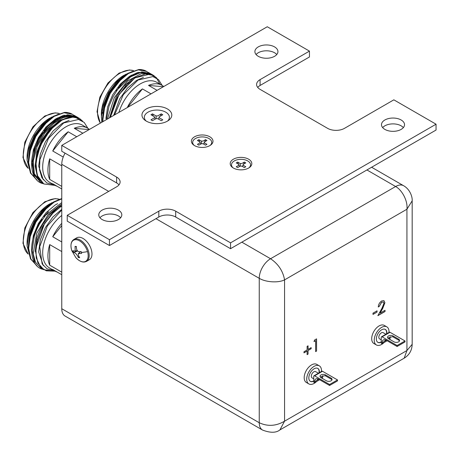 <?xml version="1.0" encoding="UTF-8"?>
<svg xmlns="http://www.w3.org/2000/svg" width="459" height="459" viewBox="0 0 459 459"><rect width="100%" height="100%" fill="white"/><g stroke="black" fill="none" stroke-linecap="round" stroke-linejoin="round"><path stroke-width="0.69" d="M58.241 200.055L49.526 204.014A31.746 18.331 120 0 0 27.075 242.897L27.075 245.995L30.61 259.077M61.764 209.981L47.34 225.994L39.715 246.758L42.136 263.925L47.019 268.808L53.766 270.426M43.186 269.404C28.533 266.713 27.517 238.663 41.987 219.454M36.582 265.531L30.426 258.698L28.2 248.078L29.984 235.134L35.486 221.829L43.817 210.159L53.692 201.891L61.764 198.552M47.174 207.462L35.733 221.972L29.846 237.676M48.396 211.656L44.047 216.665M54.202 211.524L42.762 226.035L36.881 241.732M61.764 225.524L52.739 236.752L61.764 241.962M61.764 215.42A32.939 19.02 120 0 0 43.743 244.291A32.939 19.02 120 0 0 49.515 267.964L54.747 270.988A32.939 19.02 -60 0 1 52.739 269.502L61.764 274.712M57.036 271.98A32.939 19.02 -60 0 1 54.747 270.988M61.764 272.141L49.692 265.176A32.939 19.02 -60 0 1 49.692 244.595L61.764 251.561M52.739 236.752A32.939 19.02 -60 0 1 61.764 223.332M49.692 244.595L49.692 265.176M36.812 265.663L30.868 258.951L28.636 248.33L30.426 235.392L35.922 222.081L44.259 210.417L54.133 202.144L61.764 198.908M61.764 204.008L48.006 214.835L36.76 233.201L33.186 253.838L35.521 262.318L40.771 267.947L34.431 261.091L32.159 250.43L34.327 236.098L36.909 229.184L39.606 223.831L45.544 215.311L61.764 202.574M55.04 271.154L46.284 270.821L40.627 267.132L36.267 258.015L35.865 247.854L44.575 223.395L52.779 212.913L61.764 205.85L51.293 214.473L42.957 226.144L37.46 239.449L35.67 252.393L37.896 263.013L43.834 269.72L55.04 271.154M43.341 265.663L38.671 251.928L40.317 239.914L45.401 227.555L52.883 216.987L61.764 209.344M35.228 251.486L36.8 237.882L41.884 225.524L49.601 214.692L58.746 207.003L61.15 205.695M31.637 247.246L33.381 235.496L38.367 223.493L46.089 212.66L55.229 204.978L57.633 203.67M28.194 247.424L29.766 233.82L34.85 221.462L42.572 210.629L51.712 202.947L58.132 200.101M51.655 202.786L42.257 210.423L34.282 221.313L28.951 233.797L27.075 245.995M132.513 71.426L123.792 75.379A31.746 18.331 120 0 0 101.341 114.262L101.737 122.318M146.49 71.34A37.299 21.533 120 0 0 138.773 69.538L141.624 69.837M162.165 85.42L158.481 79.579L152.847 76.578L138.016 80.044L123.328 94.669L114.543 114.928M102.592 121.824L102.466 119.443L104.25 106.505L109.753 93.194L118.089 81.53L127.958 73.256L138.773 69.538M121.44 78.833L109.999 93.338L104.113 109.041M122.668 83.022L118.313 88.03M128.468 82.89L117.028 97.4L111.147 113.103M157.098 90.354L148.527 85.403A32.939 19.02 -60 0 1 161.952 85.299L156.72 82.276A32.939 19.02 120 0 0 140.247 83.911A32.939 19.02 120 0 0 118.887 112.421M161.952 85.299A32.939 19.02 -60 0 1 163.697 86.544M151.017 93.865L142.439 88.914L127.585 107.395M127.263 107.578A32.939 19.02 -60 0 1 142.439 88.914M163.381 86.728L148.527 85.403M148.429 72.459L149.686 73.182L137.981 72.35L130.775 75.718L119.851 85.563M102.988 121.595L102.902 119.696L104.692 106.758L110.189 93.447L118.525 81.782L128.4 73.509L138.274 69.871L146.61 71.409L148.079 72.413M116.253 90.819L131.917 75.54L141.791 71.902L150.127 73.44L150.965 73.928L140.626 72.533L130.649 76.814L117.699 89.367L113.04 96.711L108.984 106.247L106.448 119.598M157.047 78.414L153.639 75.471L145.302 73.933L135.434 77.571L125.559 85.844L117.223 97.509L110.355 117.343L119.065 94.405L134.866 77.921L150.007 74.1L156.238 77.496L159.933 84.135M153.203 75.213L152.394 74.748L141.602 73.434L127.619 80.927L114.366 97.492L107.463 119.013M113.62 115.456L119.667 98.92L127.384 88.088L136.53 80.4L143.426 77.433M109.529 117.82L116.15 96.889L123.873 86.057L133.012 78.374L135.416 77.066M105.903 118.617L107.647 106.861L112.633 94.858L120.356 84.026L129.495 76.343L131.905 75.035M102.46 118.789L104.032 105.186L109.116 92.833L116.838 81.995L125.984 74.312L132.399 71.466M125.921 74.151L116.523 81.788L108.548 92.678L103.218 105.163L101.341 117.366M58.241 114.302L49.526 118.261A31.746 18.331 120 0 0 27.075 157.139L27.075 160.243L30.61 173.318M72.224 114.216A37.299 21.533 120 0 0 64.507 112.415L67.358 112.713M87.893 128.302L84.215 122.461L78.581 119.455L63.749 122.92L48.47 138.434L39.91 159.732L39.514 169.727L41.907 177.765L46.835 182.946L53.766 184.667M40.771 182.189L43.398 183.709L37.46 177.002L35.234 166.382L37.018 153.438L42.515 140.133L50.851 128.463L60.726 120.195L70.6 116.557L78.937 118.095L71.512 115.875L63.13 117.642L53.743 123.477L44.569 133.351L37.19 146.387L33.312 160.742L34.316 173.72L40.771 182.189L34.402 175.269L32.153 164.328L34.471 149.886L38.648 139.823L42.584 133.426L55.367 120.373L65.757 115.536L76.699 116.804L75.855 116.316L67.519 114.779L57.65 118.416L41.987 133.695C27.517 152.91 28.533 180.955 43.186 183.646M36.582 179.773L30.426 172.94L28.2 162.32L29.984 149.382L35.486 136.071L43.817 124.406L53.692 116.133L64.507 112.415M47.174 121.71L35.733 136.214L29.846 151.918M48.396 125.904L44.047 130.907M54.202 125.772L42.762 140.276L36.881 155.98M82.832 133.23L74.255 128.279A32.939 19.02 -60 0 1 87.686 128.176L82.454 125.152A32.939 19.02 120 0 0 65.981 126.787A32.939 19.02 120 0 0 44.466 155.813A32.939 19.02 120 0 0 49.515 182.212L54.747 185.229A32.939 19.02 -60 0 1 52.739 183.743L61.764 188.959M87.686 128.176A32.939 19.02 -60 0 1 89.43 129.427M76.751 136.748L68.173 131.796L52.739 150.994L63.222 157.047M57.036 186.228A32.939 19.02 -60 0 1 54.747 185.229M61.764 186.388L49.692 179.417A32.939 19.02 -60 0 1 49.692 158.837L61.764 165.802M52.739 150.994A32.939 19.02 -60 0 1 68.173 131.796M89.115 129.61L74.255 128.279M49.692 158.837L49.692 179.417M74.163 115.335L75.419 116.064L63.715 115.226L56.509 118.6L45.584 128.445M77.456 117.24L70.365 115.37L61.529 117.464L51.896 123.838L42.802 134.166L35.791 147.316L32.382 161.35L33.673 173.726L39.973 181.73M36.812 179.905L30.868 173.198L28.636 162.572L30.426 149.634L35.922 136.329L44.259 124.659L54.133 116.385L64.008 112.753L72.344 114.285L73.813 115.289M55.04 185.396L43.806 183.944L37.03 175.103L35.894 161.809L40.329 145.681L50.433 129.685L62.481 119.696L74.301 116.764L82.781 121.291L79.373 118.347L71.036 116.81L61.167 120.447L51.293 128.721L42.957 140.385L37.46 153.696L35.67 166.634L37.896 177.254L43.834 183.961L55.04 185.396M43.341 179.911L38.671 166.169L40.317 154.155L45.401 141.797L53.118 130.964L62.263 123.282L69.16 120.31M35.228 165.728L36.8 152.124L41.884 139.771L49.601 128.933L58.746 121.251L61.15 119.942M31.637 161.493L33.381 149.737L38.367 137.74L46.089 126.902L55.229 119.22L57.633 117.911M28.194 161.671L29.766 148.062L34.85 135.709L42.572 124.871L51.712 117.188L58.132 114.348M51.655 117.028L42.257 124.664L34.282 135.56L28.951 148.045L27.075 160.243M315.626 340.664L314.002 341.605L314.622 339.999L316.572 338.868L316.572 351.049L315.626 351.6L315.626 340.664L314.054 341.479M377.057 312.074L373.001 314.415L373.001 313.164L377.057 310.823L377.057 312.074L373.001 314.317M383.954 303.376L383.34 302.045L381.664 302.229L379.22 306.451L378.273 306.996C378.445 304.42 379.593 302.406 381.71 300.949L383.942 300.651L384.9 302.728L382.766 308.333L380.127 313.107L385.032 310.278L385.032 311.523L377.866 315.666L381.957 308.259L383.954 303.376M303.996 352.845L303.996 351.755L307.105 349.959L307.105 346.367L308.052 345.816L308.052 349.414L311.162 347.618L311.162 348.708L308.052 350.504L308.052 354.096L307.105 354.641L307.105 351.049L303.996 352.845M61.764 308.723A15.99 9.232 120 0 0 65.075 316.044L262.559 430.06A15.99 9.232 -60 0 1 259.243 422.739L61.764 308.723L61.764 164.305L108.685 191.392M65.075 153.157A15.99 9.232 120 0 0 61.764 164.305M366.93 169.956L395.624 186.52C402.13 190.072 407.959 200.99 406.932 209.229L406.932 350.533L412.176 344.325L412.176 200.818L406.932 209.229L284.563 279.875L284.563 421.178L279.898 429.928L404.184 358.175L406.932 350.533L284.563 421.178C276.123 426.136 267.683 426.652 259.243 422.739L259.243 278.32A15.99 9.232 -60 0 1 270.552 258.733L241.859 242.163M412.176 200.818C412.543 197.227 410.18 189.401 403.622 185.729L403.622 185.729A15.99 9.232 -60 0 0 395.624 186.52L270.552 258.733C278.32 263.988 282.991 271.039 284.563 279.875C277.942 283.18 265.572 282.142 259.243 278.32L155.945 218.679M316.486 338.92L316.572 351.049M316.486 351.003L315.626 351.502M376.971 310.869L376.971 312.022M383.294 302.022L381.664 302.229M381.578 302.177L379.22 306.451M379.134 306.4L378.279 306.893M383.902 300.628L384.9 302.728M384.814 302.682L382.68 308.282L380.127 313.107M384.952 310.324L385.032 311.523M384.952 311.477L377.946 315.522M307.966 345.868L308.052 349.414M311.082 347.664L311.162 348.708M311.082 348.662L308.052 350.504M307.966 350.458L308.052 354.096M307.966 354.05L307.105 354.543M303.996 352.747L307.105 351.049M102.145 219.534A11.515 6.65 180 0 1 98.771 214.829A11.515 6.65 180 0 1 105.88 208.684A11.515 6.65 180 0 1 118.433 210.13A11.515 6.65 180 0 1 121.807 214.829A11.515 6.65 180 0 1 114.698 220.974A11.515 6.65 180 0 1 102.145 219.534M99.947 217.755A11.515 6.65 180 0 1 118.433 215.977A11.515 6.65 180 0 1 120.637 217.755M258.274 56.308A11.515 6.65 180 0 1 254.9 51.603A11.515 6.65 180 0 1 262.009 45.458A11.515 6.65 180 0 1 274.562 46.904A11.515 6.65 180 0 1 277.936 51.603A11.515 6.65 180 0 1 270.827 57.748A11.515 6.65 180 0 1 258.274 56.308M256.076 54.529A11.515 6.65 180 0 1 274.562 52.751A11.515 6.65 180 0 1 276.766 54.529M384.866 129.392A11.515 6.65 180 0 1 381.492 124.687A11.515 6.65 180 0 1 388.601 118.548A11.515 6.65 180 0 1 401.155 119.988A11.515 6.65 180 0 1 404.528 124.687A11.515 6.65 180 0 1 397.419 130.832A11.515 6.65 180 0 1 384.866 129.392M382.663 127.613A11.515 6.65 180 0 1 401.155 125.835A11.515 6.65 180 0 1 403.352 127.613M233.379 168.028A10.804 6.237 180 0 1 232.495 167.455A10.804 6.237 180 0 1 233.866 158.946A10.804 6.237 180 0 1 248.652 159.21A10.804 6.237 180 0 1 249.535 167.455A10.804 6.237 180 0 1 233.379 168.028M194.559 145.618A10.804 6.237 180 0 1 193.675 145.038A10.804 6.237 180 0 1 195.041 136.535A10.804 6.237 180 0 1 209.832 136.799A10.804 6.237 180 0 1 210.715 145.038A10.804 6.237 180 0 1 194.559 145.618M146.323 121.136A14.918 8.612 180 0 1 145.107 120.338A14.918 8.612 180 0 1 146.995 108.588A14.918 8.612 180 0 1 167.426 108.949A14.918 8.612 180 0 1 168.642 120.338A14.918 8.612 180 0 1 146.323 121.136M257.723 87.417A11.934 6.891 180 0 1 260.087 85.466L309.458 56.962L309.458 51.115L267.264 26.754L61.764 145.4L116.62 177.071A11.934 6.891 180 0 1 120.115 181.942A11.934 6.891 180 0 1 116.62 186.813L67.249 215.317L109.443 239.678L158.814 211.174A11.934 6.891 180 0 1 175.694 211.174L230.55 242.845L436.05 124.205L393.851 99.838L344.485 128.342A11.934 6.891 180 0 1 327.606 128.342L260.087 89.367A11.934 6.891 180 0 1 256.592 84.49A11.934 6.891 180 0 1 260.087 79.619L309.458 51.115M67.249 215.317L67.249 221.163L109.443 245.525L158.814 217.021A11.934 6.891 180 0 1 175.694 217.021L230.55 248.692L436.05 130.052L436.05 124.205M61.764 145.4L61.764 151.246L116.62 182.917A11.934 6.891 180 0 1 118.99 184.862M230.55 248.692L230.55 242.845M109.443 245.525L109.443 239.678M318.535 379.3L317.433 379.432M316.561 381.509A10.442 6.03 -60 0 1 314.099 383.42A10.442 6.03 -60 0 1 308.878 383.936A10.442 6.03 -60 0 1 307.278 375.565A10.442 6.03 -60 0 1 314.099 366.362A10.442 6.03 -60 0 1 319.321 365.846A10.442 6.03 -60 0 1 321.449 371.463M308.878 383.936L306.348 382.473A10.442 6.03 -60 0 1 304.747 374.108A10.442 6.03 -60 0 1 311.569 364.905A10.442 6.03 -60 0 1 316.79 364.389L319.321 365.846M310.244 381.274A7.459 4.309 120 0 0 313.732 380.901M313.732 381.182A7.459 4.309 -60 0 1 310.37 381.354A7.459 4.309 -60 0 1 309.228 375.376A7.459 4.309 -60 0 1 314.099 368.801A7.459 4.309 -60 0 1 317.829 368.434A7.459 4.309 -60 0 1 319.326 372.691M318.385 373.23L315.637 371.647A3.58 2.066 120 0 0 313.847 371.824A3.58 2.066 120 0 0 311.506 374.98A3.58 2.066 120 0 0 312.057 377.849L313.732 378.813M322.711 375.674A5.967 3.448 -120 0 0 322.488 377.114L322.488 378.09L322.12 378.302M314.576 381.681A5.967 3.448 60 0 1 315.809 378.95A5.967 3.448 60 0 1 318.793 379.249L314.576 381.681L314.576 382.657L313.732 382.169L313.732 376.323A1.193 0.689 60 0 1 313.979 375.778A1.193 0.689 60 0 1 314.576 375.835L329.585 384.504L329.585 385.474L318.793 379.249M320.216 376.965L325.006 375.657A3.282 1.893 180 0 1 325.615 375.938L331.1 379.105A3.282 1.893 180 0 1 331.949 379.954M331.1 378.13A3.282 1.893 0 0 1 332.064 379.467A3.282 1.893 0 0 1 330.032 381.217A3.282 1.893 0 0 1 326.458 380.809L320.973 377.642A3.282 1.893 180 0 1 320.009 376.3A3.282 1.893 180 0 1 322.04 374.55A3.282 1.893 180 0 1 325.615 374.963L331.1 378.13L331.1 379.105M319.642 379.736L314.576 382.657M314.576 375.835L322.488 371.268A1.193 0.689 -120 0 0 321.891 371.211L313.979 375.778M322.488 371.268L337.497 379.932L337.497 380.907L329.585 385.474M319.034 372.857A7.459 4.309 120 0 0 317.703 368.365M337.497 379.932L329.585 384.504M386.048 340.32L384.952 340.458M384.074 342.529A10.442 6.03 -60 0 1 381.618 344.439A10.442 6.03 -60 0 1 376.391 344.956A10.442 6.03 -60 0 1 374.791 336.59A10.442 6.03 -60 0 1 381.618 327.387A10.442 6.03 -60 0 1 386.839 326.865A10.442 6.03 -60 0 1 388.968 332.482M376.391 344.956L373.861 343.493A10.442 6.03 -60 0 1 372.26 335.127A10.442 6.03 -60 0 1 379.082 325.924A10.442 6.03 -60 0 1 384.303 325.408L386.839 326.865M377.763 342.294A7.459 4.309 120 0 0 381.245 341.921M381.245 342.202A7.459 4.309 -60 0 1 377.889 342.374A7.459 4.309 -60 0 1 376.741 336.395A7.459 4.309 -60 0 1 381.618 329.82A7.459 4.309 -60 0 1 385.348 329.453A7.459 4.309 -60 0 1 386.845 333.71M385.904 334.25L383.15 332.666A3.58 2.066 120 0 0 381.36 332.844A3.58 2.066 120 0 0 379.025 335.999A3.58 2.066 120 0 0 379.57 338.868L381.245 339.832M390.23 336.694A5.967 3.448 -120 0 0 390.001 338.134L390.001 339.109L389.634 339.321M382.089 342.701A5.967 3.448 60 0 1 383.328 339.97A5.967 3.448 60 0 1 386.312 340.268L382.089 342.701L382.089 343.676L381.245 343.189L381.245 337.342A1.193 0.689 60 0 1 381.492 336.797A1.193 0.689 60 0 1 382.089 336.854L397.098 345.524L397.098 346.499L386.312 340.268M387.735 337.985L392.525 336.682A3.282 1.893 180 0 1 393.128 336.958L398.613 340.125A3.282 1.893 180 0 1 399.468 340.974M398.613 339.149A3.282 1.893 0 0 1 399.577 340.486A3.282 1.893 0 0 1 397.551 342.242A3.282 1.893 0 0 1 393.971 341.829L388.486 338.662A3.282 1.893 180 0 1 387.528 337.319A3.282 1.893 180 0 1 389.553 335.569A3.282 1.893 180 0 1 393.128 335.982L398.613 339.149L398.613 340.125M387.155 340.756L382.089 343.676M382.089 336.854L390.001 332.287A1.193 0.689 -120 0 0 389.404 332.23L381.492 336.797M390.001 332.287L405.01 340.957L405.01 341.926L397.098 346.499M386.547 333.877A7.459 4.309 120 0 0 385.216 329.384M405.01 340.957L397.098 345.524M146.157 121.033A12.531 7.235 180 0 1 148.016 112.168A12.531 7.235 180 0 1 164.609 111.594A12.531 7.235 180 0 1 167.592 121.033M159.239 116.798L159.239 117.774L162.784 119.816L161.264 120.694L157.718 118.651L156.031 118.651L152.486 120.694L150.965 119.816L154.511 117.774L154.511 116.798L150.965 114.75L152.486 113.872L156.031 115.92L157.718 115.92L161.264 113.872L162.784 114.75L159.239 116.798L158.55 119.128M155.199 119.128L154.511 116.798M160.449 116.098L161.264 113.872M156.221 118.56L156.031 115.92M153.3 116.098L152.486 113.872M86.562 261.36L89.356 259.748A12.651 7.304 -120 0 0 91.301 249.621A12.651 7.304 -120 0 0 76.705 237.837L73.91 239.449A12.651 7.304 -120 0 1 88.507 251.234A12.651 7.304 -120 0 1 86.562 261.36C83.326 262.967 79.734 261.693 75.781 257.539L75.781 257.539A12.175 7.028 -120 0 0 85.454 261.441A12.175 7.028 -120 0 0 87.52 251.595A12.175 7.028 -120 0 0 76.274 239.713A12.175 7.028 -120 0 0 71.61 249.994A12.175 7.028 -120 0 0 71.828 250.694A12.175 7.028 -120 0 0 71.834 250.7L71.604 249.994A20.328 6.369 -16.5 0 0 73.348 251.652L73.101 250.723L75.184 251.205L75.069 246.385L76.395 246.517C76.314 250.654 77.892 252.33 81.134 251.532L81.679 253.368L78.248 253.672L80.606 251.543M80.692 251.538L78.615 253.546C78.053 254.596 78.42 255.984 79.711 257.711L78.391 257.574C76.917 254.338 75.333 252.668 73.647 252.565L73.348 251.652M75.069 246.385L76.412 246.787M73.647 252.565L77.284 251.102M79.005 256.42L78.391 257.574M194.22 145.417A9.519 5.497 180 0 1 195.465 138.526A9.519 5.497 180 0 1 208.191 138.148A9.519 5.497 180 0 1 210.165 145.417M204.473 141.923L204.473 142.898L206.963 144.338L205.529 145.164L203.039 143.73L201.352 143.73L198.862 145.164L197.427 144.338L199.917 142.898L199.917 141.923L197.427 140.488L198.862 139.662L201.352 141.097L203.039 141.097L205.529 139.662L206.963 140.488L204.473 141.923L203.693 144.103M200.698 144.103L199.917 141.923M204.714 141.785L205.529 139.662M201.352 141.097L201.604 143.615M198.862 139.662L199.671 141.785M233.046 167.828A9.519 5.497 180 0 1 234.285 160.943A9.519 5.497 180 0 1 247.011 160.558A9.519 5.497 180 0 1 248.985 167.828M243.293 164.339L243.293 165.315L245.783 166.749L244.349 167.581L241.859 166.141L240.172 166.141L237.682 167.581L236.247 166.749L238.737 165.315L238.737 164.339L236.247 162.899L237.682 162.073L240.172 163.513L241.859 163.513L244.349 162.073L245.783 162.899L243.293 164.339L242.513 166.519M239.518 166.519L238.737 164.339M243.54 164.196L244.349 162.073M240.172 163.513L240.424 166.026M237.682 162.073L238.496 164.196M59.268 199.252A31.746 18.331 120 0 0 45.728 201.822A31.746 18.331 120 0 0 25.497 228.192A31.746 18.331 120 0 0 28.194 254.056M101.846 108.531L102.535 113.264M133.535 70.617A31.746 18.331 120 0 0 119.994 73.188A31.746 18.331 120 0 0 100.406 123.087M59.268 113.493A31.746 18.331 120 0 0 45.728 116.064A31.746 18.331 120 0 0 25.497 142.439A31.746 18.331 120 0 0 28.194 168.298M260.087 85.466L260.087 79.619M175.694 217.021L175.694 211.174M158.814 217.021L158.814 211.174M116.62 182.917L116.62 177.071M322.488 377.114L321.277 377.814M325.615 375.938L325.615 374.963M390.001 338.134L388.79 338.834M393.128 336.958L393.128 335.982M81.404 252.461A20.328 6.369 -16.5 0 0 87.52 251.595M28.206 254.091L22.95 243.287L24.815 227.974L32.933 212.586L44.833 201.736L55.126 198.609L59.314 199.235M43.398 269.467L40.771 267.947M100.314 123.138L97.021 111.698L99.873 97.101L107.94 83.004L119.099 73.101L129.392 69.975L133.58 70.6M152.394 74.748L150.965 73.928M28.206 168.333L22.95 157.529L24.815 142.215L32.933 126.833L44.833 115.978L55.126 112.851L59.314 113.476M78.128 117.624L76.699 116.804M403.622 185.729L371.618 167.248M412.176 344.325C411.975 350.366 409.313 354.979 404.184 358.175M262.559 430.06C270.248 433.009 276.031 432.969 279.898 429.928M71.828 250.694L75.781 257.539M75.184 251.205L76.986 250.574M73.91 239.449C71.047 241.325 70.279 244.842 71.604 249.994"/></g></svg>
